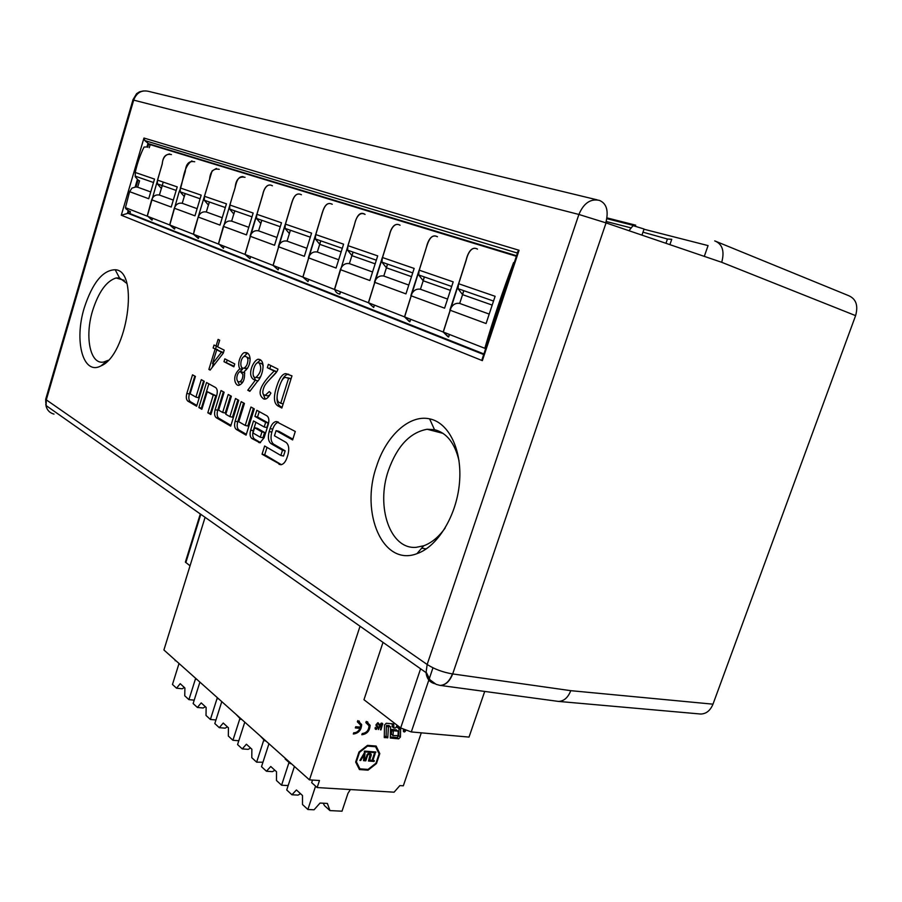 <?xml version="1.0" encoding="UTF-8"?>
<svg xmlns="http://www.w3.org/2000/svg" width="902" height="902" viewBox="0 0 902 902"><rect width="100%" height="100%" fill="white"/><g stroke="black" fill="none" stroke-linecap="round" stroke-linejoin="round"><path stroke-width="1.35" d="M233.866 366.798L223.978 361.679L224.846 358.849L234.757 363.946L233.866 366.798M249.843 391.344L247.757 390.228L255.322 380.238C246.145 377.555 252.301 361.24 258.028 359.233C266.936 359.526 262.223 377.555 257.228 381.659L249.843 391.344M281.852 408.031L278.549 406.272C274.388 404.231 273.385 398.955 275.561 390.431C278.447 379.629 281.796 374.037 285.596 373.642L291.977 375.852L281.852 408.031M210.854 414.548L216.728 395.471C217.709 391.592 217.348 388.954 215.634 387.567L206.535 382.549L198.868 407.546L201.845 409.282L207.246 391.682L213.267 395.065L207.821 412.778L210.854 414.548M250.97 407.039L254.285 408.865L246.088 435.136L236.301 429.42C234.509 427.909 234.114 425.18 235.129 421.211L241.195 401.649L244.442 403.442L238.759 421.719L245.231 425.44L250.97 407.039M84.258 307.875C92.466 282.8 102.783 270.093 115.197 269.743C139.697 270.42 127.283 355.546 100.945 365.908C83.108 375.683 73.896 341.103 84.258 307.875M376.562 466.266C386.124 435.903 409.373 414.3 429.589 418.855C448.937 422.621 462.455 450.357 459.456 483.044C456.604 515.707 437.639 546.646 416.995 553.648C382.843 566.93 359.932 512.9 376.562 466.266M292.62 439.928L295.292 431.472L276.08 421.527C273.543 422.046 271.547 424.402 270.104 428.563L269.179 431.528C267.68 437.357 268.3 441.394 271.04 443.649L282.495 450.267L280.849 455.465L264.636 445.994L262.054 454.225L280.917 464.744C283.487 464.282 285.517 461.937 286.983 457.742L287.941 454.721C289.463 448.756 288.809 444.63 285.968 442.341L274.456 435.801L276.08 430.649L292.62 439.928M264.049 437.876L268.311 424.312C269.348 420.219 268.92 417.4 267.003 415.878L256.844 410.286L254.928 416.42L265.628 422.407L264.196 426.984L253.518 420.952L250.643 430.153C249.617 434.178 250.023 436.974 251.883 438.519L259.923 442.747L264.049 437.876M201.281 379.652L204.258 381.287L196.613 406.238L187.83 401.108C186.229 399.733 185.902 397.162 186.849 393.396L192.521 374.815L195.43 376.416L190.13 393.791L195.937 397.128L201.281 379.652M235.512 398.515L238.714 400.285L230.698 426.139L216.221 417.682C214.507 416.239 214.135 413.567 215.127 409.688L221.035 390.532L224.136 392.246L218.611 410.139L222.659 412.473L228.217 394.49L231.363 396.226L225.793 414.266L229.897 416.623L235.512 398.515M269.258 391.581L270.893 393.092C268.751 396.993 266.812 399 265.087 399.101L263.564 398.898C261.941 397.173 252.504 392.269 274.14 371.072L267.33 367.666L268.368 364.34L277.951 369.11L277.726 369.854C276.858 373.575 266.902 380.791 264.241 386.552C262.042 391.863 262.392 394.783 265.267 395.302L269.258 391.581M239.842 368.85C236.177 362.514 242.514 351.735 244.792 352.671C251.635 351.374 252.177 365.964 244.341 371.387C245.152 378.592 243.472 383.17 239.323 385.109C236.076 387.161 230.574 376.912 239.842 368.85L242.412 369.482L239.56 371.793M218.092 339.377L219.693 340.178L217.653 346.842L224.203 350.145L223.279 353.144L210.132 370.091L208.881 369.414L215.138 349.006L213.131 347.98L214.033 345.015L216.052 346.03L218.092 339.377M340.539 291.831L339.806 294.142C337.1 293.556 335.364 291.842 334.608 288.99L340.336 269.619C342.275 264.906 345.308 262.91 349.469 263.655L372.56 271.987M375.153 263.846L351.994 255.683L353.122 252.109M373.597 307.458L374.364 305.068M386.304 267.781L387.488 264.094M199.015 236.437L198.406 238.444L193.535 233.844L198.226 217.044C199.861 212.973 202.578 211.293 206.378 212.004L222.23 217.732M219.242 169.35C213.515 168.122 210.29 171.448 209.58 179.318L204.472 196.286L204.292 200.221L208.463 205.104L209.399 202.003M223.369 248.275L224 246.212M231.634 221.125L234.757 210.843M224.068 246.235L223.437 248.298L218.498 243.608L223.369 226.346C225.049 222.163 227.834 220.426 231.701 221.148L248.783 227.315M245.04 177.311C239.21 176.07 235.907 179.498 235.14 187.582L229.841 205.013L229.638 209.061L233.855 214.056L234.824 210.865M249.922 258.739L250.564 256.619M260.734 223.527L261.738 220.257M278.053 269.822L278.729 267.635M289.294 233.595L290.343 230.224M272.404 185.767C267.139 182.858 263.914 189.037 262.786 194.64L245.051 254.454L249.989 258.761L250.643 256.642M260.813 223.549L258.57 230.844C254.635 230.123 251.793 231.915 250.057 236.223L256.777 214.281L256.54 218.442L260.813 223.549L261.805 220.28M448.508 336.976L449.354 334.428M462.433 294.604L463.729 290.669M437.447 236.741C429.329 232.671 426.996 246.156 424.459 253.609L404.615 316.918L409.88 321.755L410.681 319.285M423.173 280.77L424.402 276.959M163.251 182.091L159.406 195.058M152.528 218.239L151.964 220.144M483.9 353.945L128.377 212.962L128.963 210.978L130.452 211.677L129.899 213.56M477.496 249.11C471.746 245.784 467.811 253.27 466.266 260.013L443.299 332.06L448.621 337.01L449.455 334.462M492.188 305.09L462.568 294.65L459.682 303.433C455.307 302.7 452.037 304.932 449.861 310.141L458.532 283.702L458.047 288.685L462.568 294.65L463.831 290.703M150.183 144.647L149.27 147.736M409.779 321.71L410.579 319.252M423.072 280.736L424.301 276.925M400.06 225.196C394.467 222.016 390.803 229.007 389.416 235.321L368.49 302.768L373.687 307.492L374.454 305.101M411.504 276.655L386.417 267.815L383.778 276.035C379.55 275.302 376.438 277.365 374.431 282.236L382.347 257.487L381.963 262.166L386.417 267.815L387.589 264.117M307.932 281.593L308.642 279.349M319.624 244.284L320.717 240.811M301.426 194.731C293.781 190.999 291.989 202.927 289.835 209.512L273.126 265.447L278.132 269.856L278.808 267.668M289.384 233.618L287.05 241.127C283.048 240.394 280.139 242.243 278.335 246.686L285.325 224.102L285.055 228.386L289.384 233.618L290.41 230.247M175.18 227.101L174.593 229.063L169.779 224.564L174.311 208.204C175.89 204.235 178.551 202.6 182.294 203.311L197.121 208.666M194.719 161.774C189.082 160.556 185.936 163.792 185.282 171.459L180.344 187.977L180.186 191.822L184.301 196.591L185.203 193.569M198.339 238.421L198.947 236.414M206.31 211.981L209.332 201.98M152.585 218.261L152.021 220.167L147.285 215.758L151.649 199.816C153.193 195.948 155.798 194.37 159.462 195.069L173.308 200.075M171.47 154.592C165.934 153.396 162.867 156.542 162.247 164.017L157.489 180.118L157.343 183.861L161.413 188.518L162.281 185.586M174.537 229.04L175.112 227.078M182.227 203.288L185.147 193.547M339.716 294.108L340.449 291.797M349.378 263.621L353.032 252.075M332.263 204.258C324.495 200.436 322.578 212.725 320.345 219.502L302.937 277.117L308.022 281.627L308.721 279.372M341.159 251.872L319.725 244.318L317.312 252.041C313.231 251.308 310.254 253.225 308.394 257.803L315.666 234.543L315.362 238.951L319.725 244.318L320.796 240.845M848.184 295.473C855.975 298.618 858.456 305.35 855.603 315.632L721.713 262.302C724.734 251.139 722.401 244.002 714.722 240.89L848.184 295.473M556.635 701.17L558.53 701.418C563.953 701.181 568.034 697.596 570.763 690.673L712.986 704.169L855.603 315.632M712.986 704.169C710.336 710.573 706.243 713.865 700.719 714.034L699.501 713.922M643.983 229.232L708.07 245.603L704.293 256.371M721.713 262.302L606.054 222.907L452.691 673.929C449.771 681.337 445.633 685.159 440.255 685.419L558.394 701.406M628.976 230.709L633.26 225.387L635.718 225.184L606.967 217.889M633.046 225.601L644.062 229.018L641.965 235.129M669.893 244.645L671.753 239.301L667.435 239.03L642.979 232.175M606.2 221.497L630.825 227.834M606.843 218.667L633.26 225.387M147.714 147.218L148.616 144.162L516.372 256.281M139.539 180.817L137.656 187.199L136.01 187.007L138.062 180.05L139.539 180.817M138.062 180.05L135.3 176.792L135.232 172.451L154.524 179.092L148.717 198.733L129.595 191.664L125.446 207.64L125.897 208.802L126.156 207.922M129.595 191.664L131.985 188.101L135.841 186.951L137.893 179.983M147.545 147.173L148.559 143.734L144.794 140.565L143.959 138.04L121.296 215.217L128.107 213.278L128.963 210.978M148.559 143.734L516.553 255.728L147.939 143.531L146.925 146.97L144.049 147.037C140.171 154.873 137.239 163.352 135.232 172.451M483.72 354.475L128.107 213.278M121.296 215.217L482.356 360.642L483.506 355.14M144.794 140.565L516.846 252.898L519.067 250.271L143.959 138.04M513.599 262.561C502.764 290.906 493.168 319.477 484.825 348.296L513.599 262.561M458.532 283.702L495.108 296.296L486.077 323.536L449.861 310.141M459.682 303.433L489.211 314.088M125.897 208.802L128.794 210.91M137.656 187.199L150.735 191.923M126.765 283.363L119.481 277.895L116.11 277.963C106.425 281.029 98.577 291.955 92.59 310.728C84.506 336.863 90.2 364.927 103.674 362.029L108.206 360.304M459.05 460.866C454.879 443.153 446.693 432.746 434.505 429.668L427.165 429.262C410.049 432.385 397.139 446.095 388.435 470.393C375.672 506.71 390.104 549.668 416.115 547.334L423.726 545.778C431.573 542.914 438.722 537.006 445.16 528.031M125.446 207.64L147.297 216.187L162.18 164.029C162.788 157.985 165.28 154.625 169.666 153.949M419.126 270.149L453.199 281.875L444.585 308.18L410.85 295.709L419.126 270.149L418.697 274.963L423.185 280.77L420.433 289.26C416.126 288.527 412.936 290.669 410.85 295.709M450.414 290.376L423.185 280.77M420.433 289.26L447.572 299.058M448.08 336.829L443.198 332.015L466.154 259.979C467.71 253.236 471.645 245.75 477.383 249.087M382.347 257.487L414.165 268.435L405.945 293.883L374.431 282.236M383.778 276.035L408.798 285.066M409.35 321.574L404.513 316.873L426.42 247.216C427.886 240.687 431.675 233.46 437.346 236.719M256.777 214.281L281.492 222.783L274.535 245.276L250.057 236.223M258.57 230.844L276.948 237.474M245.051 254.454L273.047 265.413L289.756 209.478C291.91 202.905 293.714 190.976 301.347 194.708M285.325 224.102L311.573 233.133L304.346 256.303L278.335 246.686M287.05 241.127L306.849 248.275M273.126 265.447L302.858 277.083L320.255 219.479C322.499 212.703 324.416 200.413 332.173 204.235M229.841 205.013L253.158 213.03L246.46 234.892L223.369 226.346M218.566 244.081L244.972 254.42L262.719 194.606C263.835 189.014 267.06 182.835 272.336 185.744M180.344 187.977L201.18 195.148L194.967 215.837L174.311 208.204M198.181 238.365L193.535 234.294L194.381 229.604L212.083 170.918L216.401 168.437M204.472 196.286L226.447 203.841L219.998 225.105L198.226 217.044M193.603 234.317L218.498 244.059L233.494 192.757C236.053 186.872 235.997 176.07 243.123 176.623M157.489 180.118L177.232 186.906L171.222 207.054L151.649 199.816M174.368 228.995L169.79 224.993L179.092 191.934C183.828 182.035 182.621 167.028 191.912 160.872M351.994 255.683L347.574 250.17L347.913 245.637L377.701 255.886L369.831 280.533L340.336 269.619M334.665 289.531L368.399 302.734L389.326 235.287C390.701 228.984 394.366 221.982 399.969 225.173M347.913 245.637L354.114 226.041C355.523 219.975 358.466 210.098 365.073 214.394M315.666 234.543L343.594 244.16L336.063 268.041L308.394 257.803M317.312 252.041L338.667 259.753M302.937 277.117L334.574 289.497L354.61 224.136C355.929 218.025 359.47 211.248 364.983 214.36M132.887 100.099L133.688 100.122L46.306 399.857L46.058 406.047C47.175 410.32 49.824 412.992 53.996 414.097M45.923 398.47L46.306 399.857L427.153 664.492L426.071 672.644C426.759 678.744 429.702 682.431 434.865 683.705M597.169 199.849L148.469 91.339C141.479 89.828 136.552 92.759 133.688 100.122L578.892 214.462C583.673 203.221 590.483 198.519 599.311 200.368C606.663 203.378 608.827 210.865 605.806 222.817L578.892 214.462L427.153 664.492C434.527 669.183 442.95 672.317 452.432 673.895C449.512 681.314 445.419 685.148 440.142 685.407L440.221 685.419M570.763 690.673L452.432 673.895M280.849 455.465L283.521 456.017L285.167 450.831L273.701 444.212C270.95 441.957 270.329 437.921 271.818 432.114L272.754 429.149C274.107 425.192 275.989 422.869 278.414 422.17M285.167 450.831L282.495 450.267M281.368 464.665L264.692 454.777L267.026 447.381M264.692 454.777L262.054 454.225M292.868 439.15L278.729 431.224L276.08 430.649M254.612 427.728L257.239 428.292L264.59 432.486L262.933 437.774L260.295 437.211L261.952 431.911L254.612 427.728L252.966 432.971L260.295 437.211M264.59 432.486L261.952 431.911M264.196 426.984L266.823 427.559L268.266 422.993L257.544 417.006L259.235 411.605M257.544 417.006L254.928 416.42M268.266 422.993L265.628 422.407M260.543 442.6L254.511 439.082C252.65 437.538 252.233 434.741 253.259 430.716L255.897 422.294M194.821 376.078L189.364 393.971C188.417 397.737 188.744 400.296 190.356 401.672L196.85 405.46M203.604 380.926L198.463 397.703L195.937 397.128M243.563 402.957L237.722 421.775C236.707 425.744 237.102 428.473 238.895 429.972L246.336 434.313M253.349 408.347L247.836 426.003L245.231 425.44M237.869 399.812L232.479 417.198L229.897 416.623M230.562 395.786L225.229 413.037L222.659 412.473M223.369 391.818L217.686 410.263C216.705 414.142 217.066 416.803 218.791 418.246L230.946 425.338M202.082 408.505L201.405 408.11L208.858 383.835M211.091 413.759L210.369 413.341L215.815 395.651L207.246 391.682M210.369 413.341L207.821 412.778M201.405 408.11L198.868 407.546M215.815 395.651L213.267 395.065M288.753 374.251L288.234 374.296C285.957 374.465 283.78 376.63 281.717 380.791M277.049 397.805C276.835 402.292 278.211 405.314 281.198 406.881L282.067 407.343M288.584 378.31L285.46 377.386C282.957 377.543 280.511 381.986 278.109 390.69C276.35 397.489 276.869 401.503 279.665 402.709L280.736 403.284L288.584 378.31L291.019 378.896M288.46 377.994L291.03 378.851M280.736 403.284L283.172 403.848M263.564 398.898L264.511 399.124M274.14 371.072L276.756 371.714L267.838 381.478M263.012 393.61L265.233 399.079M269.766 395.008L267.894 395.922L266.473 395.583M267.33 367.666L276.756 371.714M270.803 365.558L269.935 368.309M255.322 380.238L257.825 380.836M258.028 359.233L260.622 359.875L256.45 363.529M253.327 375.424L255.627 380.317M247.757 390.228L250.249 390.814M259.201 362.965L257.983 362.66C253.485 363.168 250.632 379.618 256.078 377.318C260.915 372.74 261.963 367.96 259.201 362.965L261.794 363.607L263.226 365.682M260.407 376.833L258.671 377.949L257.16 377.577M237.249 380.464L239.582 385.064M247.667 368.151L244.814 368.422M246.505 356.933L250.181 358.816M247.937 360.259C247.802 357.598 246.652 356.324 244.476 356.425C240.315 357.451 239.255 369.008 243.754 368.163C246.201 367.058 247.599 364.419 247.937 360.259M242.717 382.211L240.755 381.974M241.578 371.838L244.792 373.033M242.886 374.398L240.27 371.523C236.425 372.673 235.242 382.843 239.706 381.726C241.837 380.7 242.897 378.254 242.886 374.398M244.792 352.671L247.362 353.313L243.551 356.809M241.195 366.37L242.412 369.482M223.978 361.679L234.058 366.201M227.214 360.067L226.526 362.3M216.052 346.03L217.765 346.458M213.131 347.98L217.551 350.021M216.412 346.12L215.657 348.612M215.138 349.006L217.664 349.626M208.881 369.414L210.38 369.775M213.312 363.833L212.218 367.407M221.486 352.231L216.739 349.818L212.5 363.63L221.486 352.231L223.414 352.705M212.5 363.63L214.721 364.171M216.739 349.818L223.459 352.569M432.96 667.818L411.301 731.939L469.017 737.092L484.712 691.428M421.29 732.83L403.329 785.811L399.868 785.597L394.095 792.182L317.154 787.559L319.477 780.512L309.465 779.869L360.045 626.236M236.279 714.576L240.778 719.345L241.736 719.435M213.56 694.292L218.769 698.949M171.301 656.588L176.082 660.862M190.04 565.791L185.372 562.126L185.665 561.179M309.465 779.869L163.905 649.981L205.092 517.331M191.923 674.989L196.918 679.443M397.985 731.139L393.34 730.733L393.013 735.592L398.064 735.581L398.177 731.33L396.508 729.989M391.412 734.307L391.682 729.436L396.328 729.853M405.348 730.44L404.355 731.274L403.363 730.62M404.209 731.263L403.408 730.394M403.949 730.812L403.487 730.034M403.577 729.684L403.374 731.297L404.119 731.973L403.487 731.477M404.119 731.973L403.386 731.184M404.367 731.939L404.355 731.274M404.919 731.714L405.043 730.868M405.472 731.195L405.269 730.575M379.798 753.598L376.123 746.055L367.509 745.356L359.007 751.986L355.659 762.032L359.424 769.564L368.05 770.161L376.461 763.554L379.798 753.598L378.4 752.46M388.931 725.569L386.394 725.682L386.135 736.404L384.229 736.438M397.173 725.287L395.662 727.925L393.948 728.027L393.655 723.934L386.281 723.257L384.511 725.05L384.286 737.599L387.781 737.701L388.469 726.538L390.6 726.911L390.318 738.039L398.695 738.828L400.432 737.047L400.635 729.346L398.65 728.376L399.406 727.001M398.977 728.478L398.774 735.761L397.038 737.532L390.352 736.957M397.737 725.715L397.094 727.181M392.167 723.799L392.347 726.741M411.301 731.939L400.668 727.97L420.591 668.788M383.012 642.382L363.968 699.715L400.668 727.97M375.085 745.977L375.379 746.585M368.05 770.161L367.069 769.35M376.1 724.543L377.228 727.249L376.179 728.681L375.266 727.463L375.92 729.459L377.893 727.44L376.743 724.419L377.927 723.438L378.84 725.028L379.065 724.058L378.096 722.761L376.1 724.543M366.257 721.408L365.851 722.615L369.019 725.794C368.771 730.383 366.505 732.965 362.221 733.54L361.815 734.747C367.046 734.048 369.809 730.891 370.113 725.287L366.257 721.408M357.767 720.619L357.361 721.837L360.552 725.05L360.428 727.136L355.738 726.719L355.332 727.925L360.033 728.342C358.534 731.285 356.425 732.774 353.719 732.796L353.313 734.014C358.568 733.326 361.352 730.169 361.657 724.543L357.767 720.619M379.821 724.96L378.276 729.594L381.625 723.787L382.132 724.317L380.407 729.786L380.982 729.831L382.673 723.675L381.163 723.201L379.821 724.96M312.532 780.072L311.675 782.665L317.154 787.559M285.348 758.345L285.145 758.977L290.331 763.611L291.323 763.678M260.182 735.897L264.917 740.903L265.887 740.982M194.201 700.144L188.924 699.648L184.752 695.803L184.91 688L180.197 683.682L176.533 688.203L182.215 688.767L184.369 687.504M215.95 719.954L210.391 719.469L206.017 715.433L206.141 707.405L201.202 702.883L197.391 707.461L203.153 707.991L205.374 706.706M238.804 740.745L232.93 740.283L228.33 736.032L228.431 727.79L223.245 723.043L219.276 727.666L225.128 728.162L227.405 726.843M219.276 727.666L214.811 723.551L221.779 701.632M197.391 707.461L193.141 703.537L199.894 682.104M176.533 688.203L172.474 684.46L179.024 663.489M188.924 699.648L195.463 678.879M210.391 719.469L217.134 698.227M232.93 740.283L239.887 718.556M217.833 698.858L218.013 698.272M195.982 679.353L196.162 678.778M175.168 660.76L175.349 660.196M240.778 719.345L240.969 718.747M350.382 789.554L347.969 793.343L342.016 811.191L329.952 810.594L324.517 805.666L323.209 803.22M365.761 760.837L367.712 755.087L369.121 754.207L368.32 753.553L367.272 754.365L365.197 759.991L364.442 759.935L365.017 753.08L364.261 753.023L359.887 760.409L360.744 760.465L363.991 754.873L363.438 754.422L364.07 754.884L363.517 760.668L365.761 760.837L364.69 759.958M360.744 760.465L360.146 759.969M367.531 755.526L366.9 755.008M367.712 755.087L367.125 754.602M367.937 754.737L367.362 754.264M368.185 754.489L367.599 754.004M368.422 754.343L367.802 753.835M368.771 754.219L368.084 753.666M369.121 754.207L368.298 753.553M369.617 754.241L368.817 753.441M369.854 754.286L368.907 753.429M370.124 754.422L368.49 761.04L374.059 761.457L372.988 760.578M374.059 761.457L374.319 760.668L372.188 760.025M372.842 760.566L375.052 753.948L374.24 753.88L372.019 760.499L368.918 759.777M369.572 760.318L371.06 755.865L370.372 755.301M371.06 755.865L370.395 754.963M371.15 755.583L369.606 753.846M371.229 755.177L369.628 753.474M371.252 754.805L370 753.474M371.218 754.478L370.35 753.542M371.015 753.971L368.647 753.463M364.442 759.935L363.653 759.281M375.638 752.719L364.261 751.828L364.498 751.107L375.875 751.997L375.638 752.719L374.623 751.896M329.952 810.594L327.381 803.434L320.041 803.051L314.054 809.793L307.875 809.489L302.508 804.528L302.497 795.508L296.431 789.96L291.932 794.763L286.723 789.96L294.424 766.452M291.932 794.763L298.055 795.102L300.535 793.715M288.448 784.684L287.659 785.574L281.582 785.202L276.486 780.501L276.519 771.751L270.769 766.497L266.451 771.244L261.512 766.677L268.954 743.722M266.451 771.244L272.483 771.638L274.896 770.274M262.967 762.213L256.63 762.167L251.793 757.703L251.861 749.201L246.404 744.218L242.266 748.908L237.576 744.567L244.769 722.141M242.266 748.908L248.208 749.348L250.553 748.006M381.027 723.28L381.704 723.81M358.297 722.051L357.553 721.239M360.033 728.342L358.398 727.046L355.715 726.798M359.131 720.969L360.056 723.551M359.481 727.046L359.199 727.677M366.764 722.818L366.054 722.028M367.588 721.735L368.512 724.272M376.01 725.095L376.247 726.099M375.942 763.205L368.039 769.417L359.932 768.842L356.391 761.773L359.537 752.336L367.531 746.112L375.615 746.766L379.077 753.858L375.942 763.205M307.875 809.489L315.576 786.161M281.582 785.202L289.012 762.427M256.63 762.167L263.824 739.933M381.625 723.787L381.005 723.303M382.73 724.374L381.208 723.19M382.673 723.72L381.907 723.122M382.673 723.675L382.02 723.167M376.066 728.669L375.153 727.948M375.92 729.459L375.131 728.839M376.405 729.402L375.131 728.399M377.803 727.767L377.228 727.316M377.893 727.44L376.292 726.178M377.837 726.741L376.19 725.445M377.622 726.336L375.999 725.061M377.194 725.907L375.999 724.971M376.968 725.704L376.01 724.949M376.709 725.242L376.055 724.734M376.709 725.185L376.066 724.689M379.065 724.058L377.521 722.852M290.331 763.611L290.545 762.979M264.917 740.903L265.109 740.294M375.615 746.766L374.578 745.931M359.932 768.842L358.444 767.591M482.356 360.642L519.067 250.271M137.352 179.543L135.153 187.018M128.219 210.594L127.486 213.097L483.697 354.554M272.754 429.149L270.104 428.563M271.818 432.114L269.179 431.528M273.701 444.212L271.04 443.649M281.041 464.733L279.022 464.316M253.259 430.716L250.643 430.153M254.511 439.082L251.883 438.519M259.934 442.747L258.671 442.476M190.356 401.672L187.83 401.108M189.364 393.971L186.849 393.396M238.895 429.972L236.301 429.42M237.722 421.775L235.129 421.211M218.791 418.246L216.221 417.682M217.686 410.263L215.127 409.688M278.549 406.272L281.198 406.881M287.512 377.769L290.151 378.412M392.922 731.15L391.265 729.865M392.81 735.356L391.164 734.059M392.832 735.457L391.355 734.307M393.34 730.733L391.682 729.436M387.601 737.881L385.955 736.584M387.781 737.701L386.135 736.404M390.408 726.719L388.751 725.433M398.695 738.828L397.038 737.532M400.432 737.047L398.774 735.761M400.646 729.583L399.248 728.5M398.65 728.399L397.06 727.17M398.673 728.275L397.015 726.989M393.768 727.891L392.291 726.741M393.757 727.779L392.099 726.493M388.469 726.538L386.811 725.253M388.052 726.967L386.394 725.682M200.808 514.309L185.846 562.566M700.753 714.034L558.575 701.418M665.947 243.303L667.435 239.03M482.119 359.289L518.064 251.207M458.047 288.685L493.529 301.054M135.108 176.115L153.509 182.52M124.284 280.319L116.11 277.963M105.929 362.503L105.32 362.378M443.062 433.377L427.165 429.262M426.251 548.912L421.662 548.19M443.299 332.06L484.825 348.307M418.697 274.963L451.699 286.475M404.615 316.918L443.198 332.015M381.963 262.166L412.733 272.889M368.49 302.768L404.513 316.873M256.54 218.442L280.274 226.718M285.055 228.386L310.311 237.181M229.638 209.061L251.985 216.852M180.186 191.822L200.097 198.767M169.858 225.015L193.535 234.294M204.292 200.221L225.32 207.55M157.343 183.861L176.183 190.423M147.353 216.209L169.79 224.993M347.574 250.17L376.326 260.193M315.362 238.951L342.275 248.332M132.944 99.93L45.675 399.338M132.865 99.908L136.608 93.65L139.494 91.835L143.373 90.944M45.698 399.372L45.788 402.766M45.788 404.062L46.058 406.047M426.06 672.633L45.957 405.472M426.026 671.877L430.028 679.86L436.151 684.347L439.962 685.373M119.481 277.895L115.197 269.743M107.225 360.845L100.945 365.908M434.505 429.668L429.589 418.855M423.726 545.778L416.995 553.648M276.08 421.527L278.053 421.967M285.596 373.642L288.234 374.296M265.267 395.302L267.894 395.922M258.671 377.949L256.078 377.318M246.336 368.794L243.754 368.163M242.288 382.335L239.706 381.726M391.164 734.115L392.821 735.412M399.575 728.534L400.635 729.346M396.981 727.091L398.65 728.376M392.099 726.55L393.757 727.835M200.3 513.96L185.372 562.126M360.022 723.246L361.657 724.543M368.478 723.99L370.113 725.287"/></g></svg>
